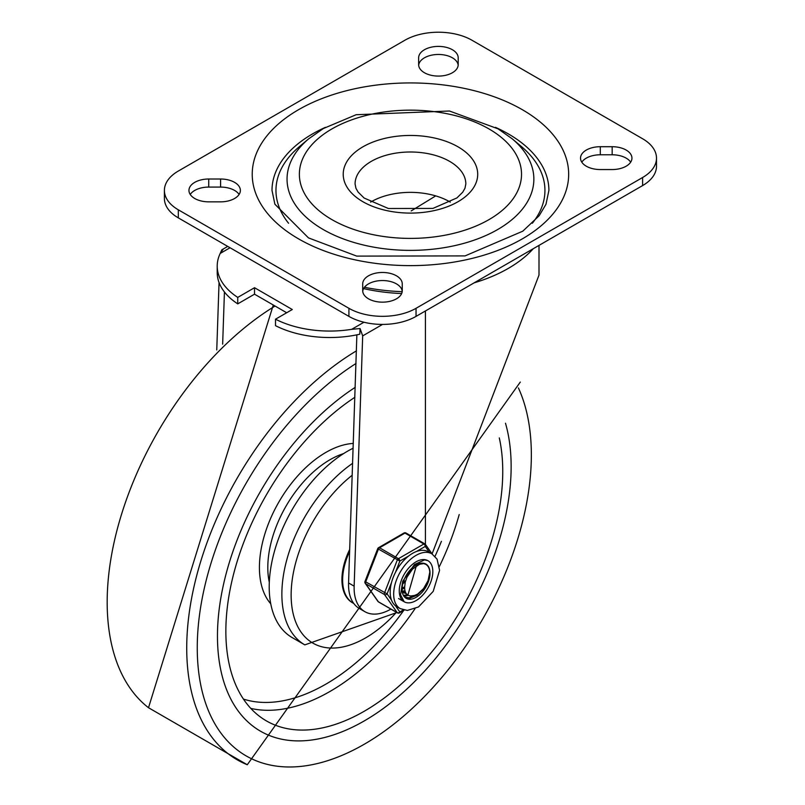 <?xml version="1.0" encoding="UTF-8"?>
<svg xmlns="http://www.w3.org/2000/svg" width="805" height="805" viewBox="0 0 805 805"><rect width="100%" height="100%" fill="white"/><g stroke="black" fill="none" stroke-linecap="round" stroke-linejoin="round"><path stroke-width="1.21" d="M190.232 194.468A19.773 11.421 180 0 1 208.737 187.082L220.6 187.082A19.773 11.421 180 0 1 239.105 194.468M208.737 179.012A19.773 11.421 0 0 0 188.954 190.423A19.773 11.421 0 0 0 208.737 201.844L220.6 201.844A19.773 11.421 0 0 0 240.373 190.423A19.773 11.421 0 0 0 220.6 179.012L208.737 179.012L208.737 187.082M362.703 290.736A19.773 11.421 0 0 0 382.486 302.157A19.773 11.421 0 0 0 402.259 290.736L402.259 283.893A19.773 11.421 0 0 0 382.486 272.472A19.773 11.421 0 0 0 362.703 283.893L362.703 290.736M362.733 291.35A19.773 11.421 180 0 1 382.486 280.543A19.773 11.421 180 0 1 402.228 291.35M418.67 65.275A19.773 11.421 180 0 1 438.423 54.468A19.773 11.421 180 0 1 458.176 65.275M418.64 64.672L418.64 57.819L418.64 64.672A19.773 11.421 0 0 0 438.423 76.083A19.773 11.421 0 0 0 458.196 64.672L458.196 57.819A19.773 11.421 0 0 0 438.423 46.398A19.773 11.421 0 0 0 418.64 57.819M581.804 162.167A19.773 11.421 180 0 1 600.309 154.781L612.172 154.781A19.773 11.421 180 0 1 630.667 162.167M612.172 169.553A19.773 11.421 0 0 0 631.945 158.132A19.773 11.421 0 0 0 612.172 146.711L600.309 146.711A19.773 11.421 0 0 0 580.526 158.132A19.773 11.421 0 0 0 600.309 169.553L612.172 169.553M642.601 177.513L642.601 185.583A47.465 27.4 0 0 0 656.498 166.202L656.498 158.132A47.465 27.4 180 0 1 642.601 177.513L416.044 308.305A47.465 27.4 180 0 1 348.917 308.305L178.308 209.803A47.465 27.4 180 0 1 164.401 190.423A47.465 27.4 180 0 1 178.308 171.052L404.855 40.25A47.465 27.4 180 0 1 471.982 40.25L642.601 138.752A47.465 27.4 180 0 1 656.498 158.132M348.917 308.305L348.917 316.385A47.465 27.4 0 0 0 416.044 316.385L416.044 308.305M164.401 190.423L164.401 198.503A47.465 27.4 0 0 0 178.308 217.873L178.308 209.803M288.572 223.247A134.485 77.642 180 0 1 299.551 146.5L308.687 138.822L323.348 128.538L356.132 114.723L449.472 111.01L498.064 128.84L512.222 138.822A123.407 71.253 180 0 1 489.329 233.923A123.407 71.253 180 0 1 323.187 229.506A123.407 71.253 180 0 1 308.687 138.822M512.222 138.822L521.358 146.5A134.485 77.642 180 0 1 532.326 223.247M370.622 202.125A55.374 31.969 180 0 1 449.613 201.733A55.374 31.969 180 0 1 450.287 202.125M495.467 127.341A138.44 79.926 180 0 1 548.899 190.423L545.981 204.299L539.149 215.74L522.787 231.186L465.079 255.899L356.746 256.111L308.466 237.888L274.887 204.208L272.01 190.423A138.44 79.926 180 0 1 325.431 127.341M642.601 185.583L416.044 316.385M348.917 316.385L178.308 217.873M220.027 253.806L221.838 249.822L223.045 249.439L220.208 253.434A81.848 47.254 0 0 0 217.209 266.103A81.848 47.254 0 0 0 237.747 297.407L254.521 287.717L292.285 309.523L275.501 319.203A81.848 47.254 0 0 0 351.654 329.336L360.066 328.551L362.683 335.886L354.15 586.181A51.973 30.006 120 0 0 364.886 611.689A51.973 30.006 120 0 0 390.908 609.093M360.066 328.551L359.785 334.216A81.848 47.254 180 0 1 275.501 325.663L275.501 319.203M354.15 586.181L348.565 582.951L356.867 334.85M363.578 288.603A128.548 74.221 0 0 0 401.655 293.543M237.747 297.407L237.747 303.867A81.848 47.254 180 0 1 217.209 272.563L217.209 266.103M254.521 287.717L254.521 294.177L237.747 303.867M286.691 312.753L254.521 294.177M425.422 310.972L425.422 544.381M432.094 553.88L538.998 275.109L539.008 245.394M222.653 344.158L224.434 291.974M348.565 582.951A51.973 30.006 120 0 0 359.292 608.459L364.886 611.689M435.716 195.887L411.204 210.92M216.756 349.954L219.051 282.525M533.262 248.705A138.329 79.866 180 0 1 474.115 282.857M402.198 291.672A138.329 79.866 180 0 1 364.454 287.274M364.303 720.898A207.66 119.895 -60 0 1 260.478 731.182A207.66 119.895 -60 0 1 226.97 570.614A207.66 119.895 -60 0 1 355.226 387.346A207.66 119.895 120 0 0 226.97 570.614A207.66 119.895 120 0 0 260.478 731.182A207.66 119.895 120 0 0 364.303 720.898A207.66 119.895 120 0 0 505.48 423.209A207.66 119.895 -60 0 1 364.303 720.898M354.884 397.278A195.796 113.042 120 0 0 234.668 570.071A195.796 113.042 120 0 0 266.405 720.898A195.796 113.042 120 0 0 364.303 711.207A195.796 113.042 120 0 0 499.301 437.92M352.64 463.308A110.758 63.947 -60 0 0 286.469 560.984A110.758 63.947 -60 0 0 304.813 644.875L292.145 637.56A110.758 63.947 -60 0 1 276.296 545.186A110.758 63.947 -60 0 1 353.154 448.204M353.757 603.458A50.433 29.121 -60 0 1 353.073 603.086L352.369 602.683A50.433 29.121 -60 0 1 349.702 549.443M353.073 603.086A50.433 29.121 -60 0 1 349.632 551.445M403.979 588.274L402.067 589.381M405.167 592.299L403.899 592.762M403.869 592.772L402.52 593.124M402.409 592.661L403.275 592.42M403.406 592.369L404.915 591.796M408.065 595.197L403.577 595.71M403.396 595.398L407.471 594.845M423.722 563.57A19.481 11.25 -60 0 1 425.785 564.345L423.722 563.57L419.566 564.255L412.532 569.075L406.978 577.175L405.277 581.995L404.714 586.503A16.1 9.298 120 0 0 407.994 595.157A16.1 9.298 120 0 0 411.325 595.901L414.907 595.398L417.735 594.01L423.581 588.556L428.039 580.667L429.79 572.204L428.23 580.445L423.601 588.837L416.98 595.267L409.876 598.125L404.684 597.149M404.553 597.048L409.031 597.803L417.181 594.342M416.306 565.915L407.894 595.096M402.208 591.554L406.223 593.778M403.969 592.812L405.901 593.396M402.138 590.91L404.392 593.074M402.218 591.031L404.553 590.89M402.53 591.454L404.764 591.464M402.108 587.972L403.889 587.177M402.067 588.727L403.949 588.032M403.154 582.387L404.684 580.958M402.762 583.826L404.291 582.589M425.785 564.345A19.481 11.25 -60 0 1 429.79 572.204M432.828 571.52A23.737 13.705 -60 0 1 422.464 595.408A23.737 13.705 -60 0 1 404.18 601.768A23.737 13.705 -60 0 1 404.18 574.357A23.737 13.705 -60 0 1 427.918 560.662A23.737 13.705 -60 0 1 432.828 571.52A23.737 13.705 -60 0 1 422.464 595.408A23.737 13.705 -60 0 1 404.18 601.768L400.558 594.825L402.711 581.29L414.454 564.526L424.607 559.898L427.918 560.662A23.737 13.705 -60 0 1 432.828 571.52M430.031 573.14A19.773 11.421 120 0 0 425.936 564.084A19.773 11.421 120 0 0 406.163 575.505A19.773 11.421 120 0 0 406.163 598.336A19.773 11.421 120 0 0 421.397 593.044A19.773 11.421 120 0 0 430.031 573.14M403.768 596.022A19.773 11.421 120 0 0 408.145 595.237A19.773 11.421 -60 0 1 403.768 596.022M431.872 553.81A31.647 18.274 120 0 0 400.91 570.926A31.647 18.274 120 0 0 398.938 607.745A31.647 18.274 120 0 0 400.226 608.62L407.35 610.442L418.52 606.95L433.201 591.383L439.58 570.312L437.065 559.143L431.872 553.81L428.371 551.787A31.647 18.274 120 0 0 416.487 551.485L425.271 546.414A1.982 1.56 -35.1 0 0 425.08 544.1A1.982 1.137 -60 0 0 424.859 543.898A1.982 1.137 -60 0 0 423.873 543.999A1.982 1.137 60 0 1 425.271 546.414L429.498 552.441M395.446 572.415L399.833 561.105A1.982 1.137 -120 0 0 398.435 558.68L379.558 547.782A1.982 1.137 -120 0 0 378.571 547.682A1.982 1.982 0 0 0 377.716 548.678L399.833 561.105L408.608 556.034A31.647 18.274 120 0 0 395.446 572.415A31.647 18.274 120 0 0 391.502 582.568A31.647 18.274 120 0 0 391.502 600.117A31.647 18.274 120 0 0 395.446 605.722A31.647 18.274 120 0 0 396.724 606.598L400.226 608.62M391.502 600.117L387.114 593.879L364.997 581.452A1.982 1.982 0 0 0 365.218 583.303A1.982 1.56 -35.1 0 0 365.631 583.675L384.508 594.573A1.982 1.56 -35.1 0 0 387.114 593.879L391.502 582.568M403.365 609.928L399.833 611.971A1.982 1.56 144.9 0 1 397.227 612.665L378.35 601.768A1.982 1.56 144.9 0 1 377.937 601.395A1.982 1.982 0 0 0 378.571 601.969A1.982 1.137 120 0 0 378.853 602.06M406.203 533.202A1.982 1.137 120 0 0 405.982 533.001A1.982 1.982 0 0 0 403.999 533.001A1.982 1.137 60 0 1 404.985 533.091L423.873 543.999L398.435 558.68A1.982 1.137 -60 0 0 397.227 560.189L384.508 592.963A1.982 1.137 -60 0 0 384.508 594.573L397.227 612.665A1.982 1.137 -60 0 0 397.449 612.877A1.982 1.982 0 0 0 399.421 612.877A1.982 1.137 -120 0 0 399.833 611.971L395.446 605.722M416.487 551.485A31.647 18.274 120 0 0 408.608 556.034M220.6 187.082L220.6 179.012M612.172 154.781L612.172 146.711M600.309 154.781L600.309 146.711M331.922 219.624A111.07 64.118 0 0 0 517.736 190.876A111.07 64.118 0 0 0 381.711 112.338A111.07 64.118 0 0 0 331.922 219.624M449.613 161.362A55.374 31.969 180 0 1 465.833 183.963L464.968 188.259L462.704 192.224L456.928 197.919L432.889 208.425L388.392 208.505L364.132 198.04L358.094 192.073L355.941 188.269L355.075 183.963A55.374 31.969 180 0 1 389.258 154.429A55.374 31.969 180 0 1 449.613 161.362M458.005 146.822A67.248 38.821 0 0 0 345.506 164.23A67.248 38.821 0 0 0 427.858 211.775A67.248 38.821 0 0 0 458.005 146.822M298.575 238.874A158.223 91.347 0 0 0 563.279 197.919A158.223 91.347 0 0 0 369.505 86.044A158.223 91.347 0 0 0 298.575 238.874M362.683 335.886L382.566 324.405M363.961 322.231L351.654 329.336M220.208 253.434L230.049 247.749M520.302 382.063L247.276 764.75L148.502 707.726A244.096 140.925 -60 0 1 122.068 512.604A244.096 140.925 -60 0 1 275.058 306.031M247.256 764.74A244.096 140.925 -60 0 1 196.903 574.82A244.096 140.925 -60 0 1 356.464 350.839M518.41 387.94A236.227 136.387 -60 0 1 410.56 709.97A236.227 136.387 -60 0 1 199.529 678.162A236.227 136.387 -60 0 1 356.041 363.468M343.604 453.597A88.007 50.816 120 0 0 269.303 582.287M353.315 443.434A93.944 54.237 120 0 0 275.139 508.861A93.944 54.237 120 0 0 270.742 603.78M250.788 708.4A195.796 113.042 120 0 0 330.04 691.425A195.796 113.042 120 0 0 414.978 608.771M439.379 566.509A195.796 113.042 120 0 0 459.202 514.566M243.442 699.092A189.859 109.621 120 0 0 325.844 684.159A189.859 109.621 120 0 0 403.788 610.351M435.022 556.325A189.859 109.621 120 0 0 441.412 541.322M396.452 612.303A105.193 60.737 -60 0 1 365.53 637.932A105.193 60.737 -60 0 1 291.44 602.522A105.193 60.737 -60 0 1 352.228 475.212M397.449 612.877L378.571 601.969A1.982 1.137 120 0 1 378.35 601.768L365.631 583.675A1.982 1.137 120 0 1 365.631 582.065L378.35 549.282A1.982 1.137 120 0 1 379.558 547.782L404.985 533.091A1.982 1.137 120 0 1 405.982 533.001L424.859 543.898A1.982 1.982 0 0 1 425.483 544.472L432.174 553.991M227.735 246.411L221.818 249.832M148.502 707.726L273.287 305.015M304.813 644.875L396.865 612.535M398.586 598.538L404.18 601.768M404.18 610.13L399.421 612.877M365.218 583.303L377.937 601.395M403.999 533.001L378.571 547.682M377.716 548.678L364.997 581.452"/></g></svg>
